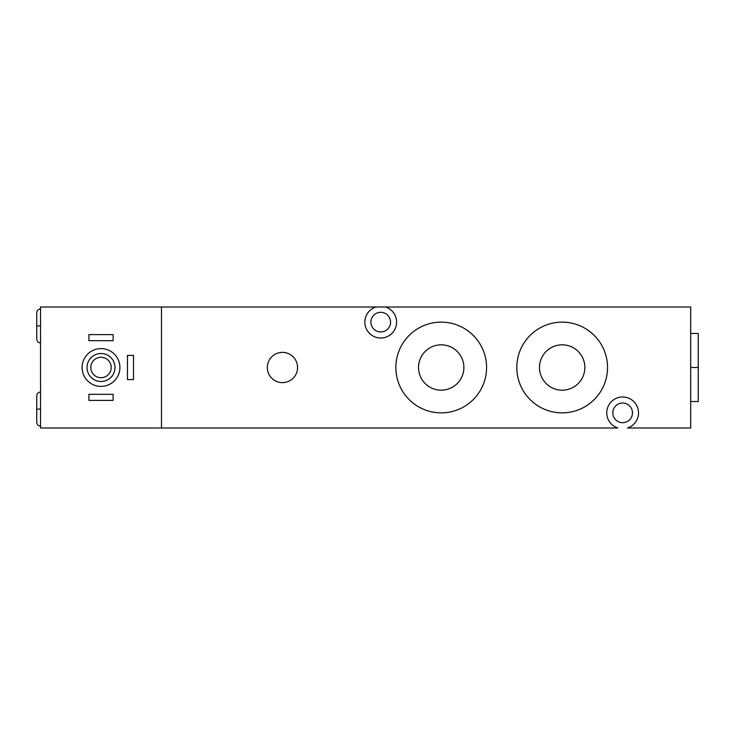 <?xml version="1.0" encoding="UTF-8"?>
<svg xmlns="http://www.w3.org/2000/svg" width="735" height="735" viewBox="0 0 735 735"><rect width="100%" height="100%" fill="white"/><g stroke="black" fill="none" stroke-linecap="round" stroke-linejoin="round"><path stroke-width="1.1" d="M375.888 307.019L40.526 307.019L40.526 427.981L40.526 307.019L161.489 307.019L161.489 427.981L617.813 427.981A15.876 15.876 0 0 1 622.646 396.983A15.876 15.876 0 0 1 627.488 427.981L690.689 427.981L690.689 307.019L161.489 307.019L161.489 427.981L40.526 427.981L617.813 427.981A15.876 15.876 0 0 1 622.646 396.983A15.876 15.876 0 0 1 627.488 427.981L690.689 427.981L690.689 307.019L385.572 307.019A15.876 15.876 0 0 1 380.73 338.017A15.876 15.876 0 0 1 375.888 307.019L385.572 307.019A15.876 15.876 0 0 1 380.73 338.017A15.876 15.876 0 0 1 375.888 307.019M267.329 367.5A15.123 15.123 0 0 1 282.451 352.377A15.123 15.123 0 0 1 297.574 367.5A15.123 15.123 0 0 1 282.451 382.623A15.123 15.123 0 0 1 267.329 367.5A15.123 15.123 0 0 0 282.451 382.623A15.123 15.123 0 0 0 297.574 367.5A15.123 15.123 0 0 0 282.451 352.377A15.123 15.123 0 0 0 267.329 367.5M395.853 367.5A45.359 45.359 0 0 0 441.211 412.859A45.359 45.359 0 0 0 486.57 367.5A45.359 45.359 0 0 0 441.211 322.141A45.359 45.359 0 0 0 395.853 367.5A45.359 45.359 0 0 1 441.211 322.141A45.359 45.359 0 0 1 486.57 367.5A45.359 45.359 0 0 1 441.211 412.859A45.359 45.359 0 0 1 395.853 367.5M463.886 367.5A22.684 22.684 0 0 0 441.211 344.816A22.684 22.684 0 0 0 418.527 367.5A22.684 22.684 0 0 0 441.211 390.184A22.684 22.684 0 0 0 463.886 367.5A22.684 22.684 0 0 0 441.211 344.816A22.684 22.684 0 0 0 418.527 367.5A22.684 22.684 0 0 0 441.211 390.184A22.684 22.684 0 0 0 463.886 367.5M516.806 367.5A45.359 45.359 0 0 0 562.174 412.859A45.359 45.359 0 0 0 607.533 367.5A45.359 45.359 0 0 0 562.174 322.141A45.359 45.359 0 0 0 516.806 367.5A45.359 45.359 0 0 1 562.174 322.141A45.359 45.359 0 0 1 607.533 367.5A45.359 45.359 0 0 1 562.174 412.859A45.359 45.359 0 0 1 516.806 367.5M584.849 367.5A22.684 22.684 0 0 0 562.174 344.816A22.684 22.684 0 0 0 539.49 367.5A22.684 22.684 0 0 0 562.174 390.184A22.684 22.684 0 0 0 584.849 367.5A22.684 22.684 0 0 0 562.174 344.816A22.684 22.684 0 0 0 539.49 367.5A22.684 22.684 0 0 0 562.174 390.184A22.684 22.684 0 0 0 584.849 367.5M612.825 412.859A9.831 9.831 0 0 0 622.646 422.689A9.831 9.831 0 0 0 632.477 412.859A9.831 9.831 0 0 0 622.646 403.028A9.831 9.831 0 0 0 612.825 412.859A9.831 9.831 0 0 0 622.646 422.689A9.831 9.831 0 0 0 632.477 412.859A9.831 9.831 0 0 0 622.646 403.028A9.831 9.831 0 0 0 612.825 412.859M370.899 322.141A9.831 9.831 0 0 0 380.73 331.972A9.831 9.831 0 0 0 390.561 322.141A9.831 9.831 0 0 0 380.73 312.311A9.831 9.831 0 0 0 370.899 322.141A9.831 9.831 0 0 0 380.73 331.972A9.831 9.831 0 0 0 390.561 322.141A9.831 9.831 0 0 0 380.73 312.311A9.831 9.831 0 0 0 370.899 322.141M40.526 426.089C38.238 425.868 36.971 424.61 36.75 422.313L36.75 409.083L40.526 409.083L36.75 409.083L36.75 395.853C36.971 393.556 38.238 392.297 40.526 392.067L40.498 392.067M40.526 342.933C38.238 342.703 36.971 341.444 36.75 339.147L36.75 325.917L40.526 325.917L36.75 325.917L36.75 312.687C36.971 310.39 38.238 309.132 40.526 308.911L40.498 308.911M101.007 348.601A18.899 18.899 0 0 0 82.109 367.5A18.899 18.899 0 0 0 101.007 386.399A18.899 18.899 0 0 0 119.906 367.5A18.899 18.899 0 0 0 101.007 348.601A18.899 18.899 0 0 0 82.109 367.5A18.899 18.899 0 0 0 101.007 386.399A18.899 18.899 0 0 0 119.906 367.5A18.899 18.899 0 0 0 101.007 348.601M101.007 353.517A13.983 13.983 0 0 0 87.024 367.5A13.983 13.983 0 0 0 101.007 381.483A13.983 13.983 0 0 0 115 367.5A13.983 13.983 0 0 0 101.007 353.517A13.983 13.983 0 0 0 87.024 367.5A13.983 13.983 0 0 0 101.007 381.483A13.983 13.983 0 0 0 115 367.5A13.983 13.983 0 0 0 101.007 353.517M101.007 357.293A10.207 10.207 0 0 1 111.215 367.5A10.207 10.207 0 0 1 101.007 377.707A10.207 10.207 0 0 1 90.8 367.5A10.207 10.207 0 0 1 101.007 357.293A10.207 10.207 0 0 0 90.8 367.5A10.207 10.207 0 0 0 101.007 377.707A10.207 10.207 0 0 0 111.215 367.5A10.207 10.207 0 0 0 101.007 357.293M127.467 379.6L127.467 355.4L127.467 379.6L133.522 379.6L127.467 379.6M133.522 355.4L133.522 379.6L133.522 355.4L127.467 355.4L133.522 355.4M113.107 340.663L88.917 340.663L88.917 334.618L113.107 334.618L113.107 340.663L113.107 334.618L88.917 334.618L88.917 340.663L113.107 340.663M88.917 400.382L88.917 394.337L113.107 394.337L113.107 400.382L88.917 400.382L113.107 400.382L113.107 394.337L88.917 394.337L88.917 400.382M690.689 333.479L698.25 333.479L698.25 367.5L690.689 367.5L698.25 367.5L698.25 401.521L690.689 401.521M698.25 367.5L698.25 333.479L698.25 367.5M40.269 392.077L39.139 392.334M40.269 308.921L39.139 309.178"/></g></svg>
